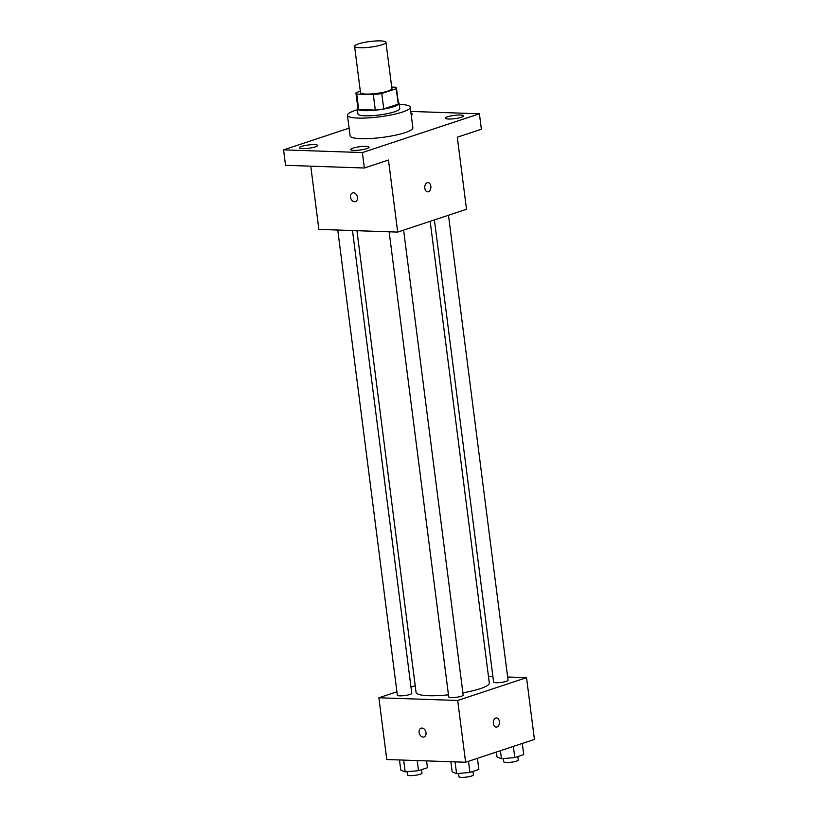 <?xml version="1.0" encoding="UTF-8"?>
<svg xmlns="http://www.w3.org/2000/svg" width="818" height="818" viewBox="0 0 818 818"><rect width="100%" height="100%" fill="white"/><g stroke="black" fill="none" stroke-linecap="round" stroke-linejoin="round"><path stroke-width="1.23" d="M380.595 40.9A15.818 2.822 172.7 0 1 385.963 42.311A15.818 2.822 172.7 0 1 370.636 47.117A15.818 2.822 172.7 0 1 354.583 46.329A15.818 2.822 172.7 0 1 363.621 42.567A15.818 2.822 172.7 0 1 380.595 40.9M385.963 42.311L391.904 88.641A15.818 2.822 172.7 0 1 376.566 93.446A15.818 2.822 172.7 0 1 360.513 92.659L354.583 46.329M360.329 91.227L356.157 92.608A20.419 3.64 172.7 0 0 355.953 93.242A20.419 3.64 172.7 0 0 356.73 94.07L373.315 94.643A20.419 3.64 172.7 0 0 381.771 93.487L396.26 88.681A20.419 3.64 172.7 0 0 396.464 88.047A20.419 3.64 172.7 0 0 395.687 87.219L391.699 87.086M381.771 93.487L383.754 108.927L398.243 104.121L396.26 88.681M396.464 88.047L398.438 103.497A20.419 3.64 172.7 0 1 398.243 104.121M383.754 108.927A20.419 3.64 172.7 0 1 375.298 110.082L373.315 94.643M355.953 93.242L357.936 108.682A20.419 3.64 172.7 0 0 358.703 109.51L375.298 110.082M357.814 107.751A21.094 3.763 -7.3 0 0 357.261 108.763A21.094 3.763 -7.3 0 0 371.055 110.542A21.094 3.763 -7.3 0 0 393.949 106.626A21.094 3.763 -7.3 0 0 399.112 103.405A21.094 3.763 -7.3 0 0 398.325 102.557M399.112 103.405L399.767 108.559A21.094 3.763 172.7 0 1 394.613 111.78A21.094 3.763 172.7 0 1 371.72 115.686A21.094 3.763 172.7 0 1 357.926 113.917L357.261 108.763M358.703 109.51L356.73 94.07M399.235 104.377A31.646 5.644 172.7 0 1 399.491 104.387A31.646 5.644 172.7 0 1 410.227 107.219A31.646 5.644 172.7 0 1 379.562 116.831A31.646 5.644 172.7 0 1 347.456 115.256A31.646 5.644 172.7 0 1 357.384 109.745M410.227 107.219L412.865 127.802A31.646 5.644 172.7 0 1 382.2 137.424A31.646 5.644 172.7 0 1 350.094 135.849L347.456 115.256M301.556 146.391A9.243 1.646 172.7 0 1 311.586 144.684A9.243 1.646 172.7 0 1 317.629 145.451A9.243 1.646 172.7 0 1 308.672 148.262A9.243 1.646 172.7 0 1 299.306 147.802A9.243 1.646 172.7 0 1 301.556 146.391M411.025 113.436A9.243 1.646 172.7 0 1 412.272 114.08A9.243 1.646 172.7 0 1 411.229 115.021M447.599 116.78A9.243 1.646 172.7 0 1 457.62 115.072A9.243 1.646 172.7 0 1 463.663 115.839A9.243 1.646 172.7 0 1 454.706 118.651A9.243 1.646 172.7 0 1 445.34 118.191A9.243 1.646 172.7 0 1 447.599 116.78M352.957 148.15A9.243 1.646 172.7 0 1 362.988 146.442A9.243 1.646 172.7 0 1 369.03 147.22A9.243 1.646 172.7 0 1 360.073 150.021A9.243 1.646 172.7 0 1 350.697 149.561A9.243 1.646 172.7 0 1 352.957 148.15M349.112 128.14L283.57 149.868L362.394 152.567L479.399 113.784L410.769 111.432M310.768 166.177L318.867 229.388L397.691 232.087L466.516 209.265L457.293 137.209L481.383 129.224L479.399 113.784M283.57 149.868L285.543 165.308L364.368 168.007L362.394 152.567M364.368 168.007L388.458 160.021L397.691 232.087M427.978 182.608A4.611 3.067 -88 0 1 430.83 186.218A4.611 3.067 -88 0 1 427.661 191.831A4.611 3.067 -88 0 1 424.757 187.118A4.611 3.067 -88 0 1 427.978 182.608A4.611 3.067 -88 0 1 430.83 186.218A4.611 3.067 -88 0 1 427.661 191.831M353.417 192.772A4.611 3.354 71.7 0 1 357.333 196.801A4.611 3.354 71.7 0 1 355.441 201.657A4.611 3.354 71.7 0 1 350.81 198.334A4.611 3.354 71.7 0 1 352.538 192.895A4.611 3.354 71.7 0 1 353.417 192.772M355.452 201.657A4.611 3.354 71.7 0 1 350.81 198.334A4.611 3.354 71.7 0 1 352.548 192.895M430.166 221.32L489.307 683.02A36.912 6.585 172.7 0 1 462.886 692.826M448.458 694.83A36.912 6.585 172.7 0 1 416.076 692.406L356.934 230.686M403.611 230.124L463.172 695.106A7.28 1.299 172.7 0 1 456.117 697.325A7.28 1.299 172.7 0 1 448.734 696.956L389.143 231.791M448.479 215.246L508.05 680.228A7.28 1.299 172.7 0 1 500.994 682.447A7.28 1.299 172.7 0 1 493.612 682.079L434.409 219.909M352.486 230.533L411.781 693.347A7.28 1.299 172.7 0 1 404.726 695.556A7.28 1.299 172.7 0 1 397.344 695.198L337.752 230.032M396.904 691.793L378.867 697.774L457.691 700.474L526.526 677.652L507.641 677.007M492.896 676.506L488.458 676.353M415.217 685.719L410.984 687.13M378.867 697.774L386.781 759.533L465.606 762.233L457.691 700.474M465.606 762.233L534.43 739.421L526.526 677.652M496.546 717.907A4.611 3.067 -88 0 1 499.399 721.517A4.611 3.067 -88 0 1 496.24 727.13A4.611 3.067 -88 0 1 493.336 722.417A4.611 3.067 -88 0 1 496.557 717.907A4.611 3.067 -88 0 1 499.409 721.517A4.611 3.067 -88 0 1 496.229 727.13M421.986 728.071A4.611 3.354 71.7 0 1 425.912 732.11A4.611 3.354 71.7 0 1 424.021 736.957A4.611 3.354 71.7 0 1 419.389 733.634A4.611 3.354 71.7 0 1 421.117 728.194A4.611 3.354 71.7 0 1 421.986 728.071M424.021 736.957A4.611 3.354 71.7 0 1 419.389 733.634A4.611 3.354 71.7 0 1 421.117 728.194M399.481 759.973L400.779 770.086L405.176 771.865L418.519 770.689L427.456 767.724L426.587 760.904M405.176 771.865L403.673 760.116M418.519 770.689L417.221 760.576M421.556 769.687L421.996 773.122A7.28 1.299 172.7 0 1 414.941 775.341A7.28 1.299 172.7 0 1 407.558 774.973L407.139 771.691M496.424 752.018L497.047 756.967L501.454 758.756L514.788 757.57L523.725 754.615L522.303 743.439M501.454 758.756L500.422 750.699M514.788 757.57L513.356 746.405M517.825 756.568L518.264 760.014A7.28 1.299 172.7 0 1 511.219 762.223A7.28 1.299 172.7 0 1 503.827 761.865L503.407 758.583M450.882 761.732L452.18 771.844L456.577 773.634L469.91 772.448L478.857 769.482L477.426 758.317M456.577 773.634L455.064 761.875M469.91 772.448L468.479 761.282M472.947 771.446L473.397 774.891A7.28 1.299 172.7 0 1 466.342 777.1A7.28 1.299 172.7 0 1 458.959 776.742L458.54 773.46"/></g></svg>

